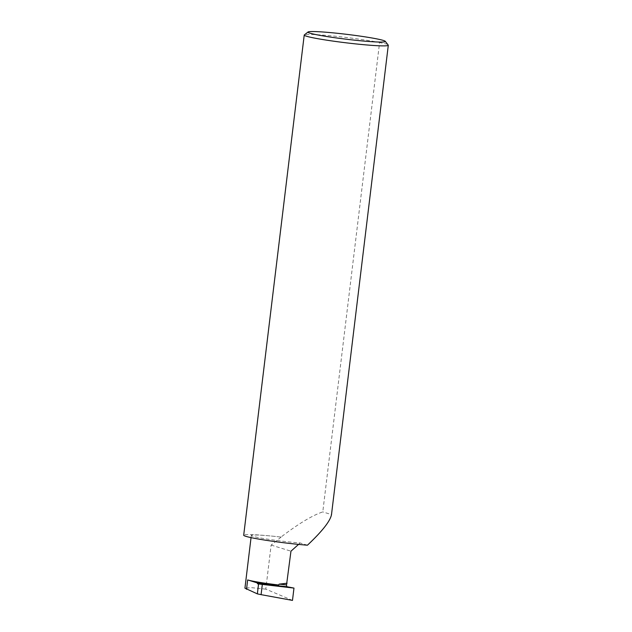 <?xml version="1.0" encoding="UTF-8"?>
<svg xmlns="http://www.w3.org/2000/svg" width="632" height="632" viewBox="0 0 632 632"><rect width="100%" height="100%" fill="white"/><g stroke="black" fill="none" stroke-linecap="round" stroke-linejoin="round"><path stroke-width="0.47" stroke-dasharray="3.16 2.37" d="M307.444 545.203L300.105 542.943A31.047 1.951 -173.1 0 1 292.039 542.232A31.047 1.951 -173.1 0 1 251.307 535.454A31.047 1.951 -173.1 0 1 272.21 536.126A31.047 1.951 -173.1 0 1 281.137 537.097L281.019 537.066C298.32 523.825 312.24 515.443 322.786 511.904L379.587 42.534A42.344 2.662 6.9 0 0 332.74 35.984A42.344 2.662 6.9 0 0 304.324 34.91M292.482 600.4L265.796 589.143L271.128 545.076L281.137 537.097M265.796 589.143L251.086 587.626L244.932 588.171M281.019 537.066A42.344 2.662 6.9 0 0 272.21 536.126A42.344 2.662 6.9 0 0 243.699 535.201M388.301 45.22L331.5 514.59L322.786 511.904M271.128 545.076L290.957 551.183M300.105 542.943L298.581 544.389M387.606 44.264L379.587 42.534M251.046 537.627L251.307 535.454"/><path stroke-width="0.95" d="M298.581 544.389L290.957 551.183L286.541 584.877L286.667 586.654L293.975 588.092L258.551 583.976L257.358 593.875L261.087 594.649L262.32 584.442M251.046 537.627L244.932 588.171L257.358 593.875M247.665 579.931L257.224 582.878L278.649 584.995A31.047 1.951 -173.1 0 1 247.665 579.931L246.527 589.308M278.649 584.995L279.139 584.142L287.078 583.225M359.11 40.63A38.963 2.449 -173.1 0 1 308.084 31.971A38.963 2.449 -173.1 0 1 334.225 32.967A38.963 2.449 -173.1 0 1 385.283 41.317A38.963 2.449 -173.1 0 1 359.11 40.63M308.084 31.971L304.324 34.91A42.344 2.662 6.9 0 0 304.221 35.068A42.344 2.662 6.9 0 0 359.782 44.319A42.344 2.662 6.9 0 0 388.301 45.243A42.344 2.662 6.9 0 0 388.301 45.22L385.283 41.317M304.221 35.068L243.699 535.201A42.344 2.662 6.9 0 0 299.26 544.46A42.344 2.662 6.9 0 0 307.444 545.203C322.281 531.212 330.299 521.005 331.5 514.59L388.301 45.243M293.975 588.092L292.482 600.4L261.087 594.649M257.224 582.878L257.485 583.763L258.551 583.976M257.485 583.763L286.667 586.654M279.139 584.142L286.541 584.877"/></g></svg>
